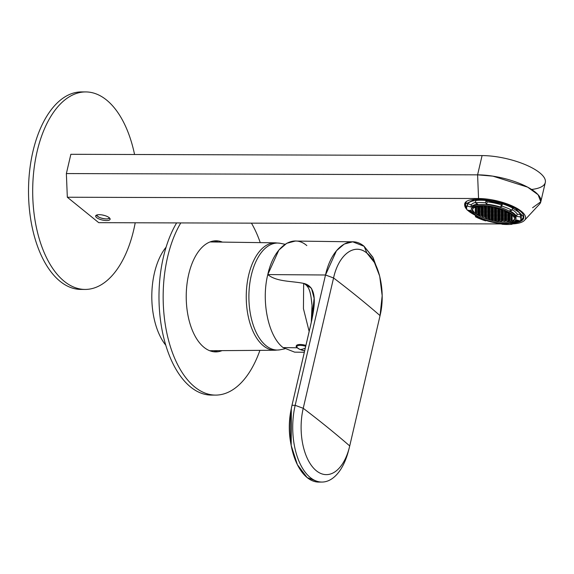 <?xml version="1.0" encoding="UTF-8"?>
<svg xmlns="http://www.w3.org/2000/svg" width="574" height="574" viewBox="0 0 574 574"><rect width="100%" height="100%" fill="white"/><g stroke="black" fill="none" stroke-linecap="round" stroke-linejoin="round"><path stroke-width="0.86" d="M109.175 217.668C109.734 220.502 96.941 217.984 97.121 215.3L97.214 214.884A6.17 2.059 -166.9 0 0 97.121 215.3A6.17 2.059 13.1 0 1 97.135 215.085A6.17 2.059 13.1 0 1 97.221 214.877L95.65 216.19A7.405 2.475 -166.9 0 0 103.062 220.186A7.405 2.475 -166.9 0 0 110.122 219.038A7.405 2.475 -166.9 0 0 109.828 218.335A7.405 2.475 -166.9 0 0 103.449 215.207A7.405 2.475 -166.9 0 0 96.339 215.193A7.405 2.475 -166.9 0 0 95.65 216.19A7.405 2.475 -166.9 0 0 103.062 220.186A7.405 2.475 -166.9 0 0 110.122 219.038A7.405 2.475 -166.9 0 0 102.71 215.049A7.405 2.475 -166.9 0 0 95.65 216.19L97.121 215.3A6.17 2.059 -166.9 0 0 103.298 218.622A6.17 2.059 -166.9 0 0 109.175 217.668A6.17 2.059 13.1 0 1 109.175 217.668L110.122 219.038L109.175 217.668A6.17 2.059 -166.9 0 0 109.175 217.661L109.16 217.883M532.564 207.752L540.816 201.761L538.096 194.73L527.642 187.153L492.879 176.146L477.597 174.848L478.551 198.518L67.323 197.234L478.551 198.518A32.094 10.712 13.1 0 1 489.902 199.479A32.094 10.712 -166.9 0 0 478.551 198.518L477.597 174.848L66.369 173.563L67.323 197.234L98.728 222.669L501.683 223.932L98.728 222.669L67.323 197.234L66.369 173.563L70.853 154.298L482.081 155.583L477.597 174.848L66.369 173.563L70.853 154.298L482.081 155.583A43.201 14.422 13.1 0 1 537.3 170.995A43.201 14.422 13.1 0 1 531.603 189.463M464.983 204.287L464.976 203.827A30.243 10.095 13.1 0 0 464.983 204.287L464.718 205.42L464.796 204.38L474.476 199.494L495.032 201.065L515.165 208.233L523.789 217.051A30.243 10.095 13.1 0 1 523.71 218.091A30.243 10.095 13.1 0 1 512.345 223.128L520.941 221.155L523.789 217.051C524.679 203.892 461.955 191.537 464.718 205.42L464.983 204.287A30.243 10.095 13.1 0 0 466.597 207.745A30.243 10.095 13.1 0 1 464.983 204.287M523.789 217.51A30.243 10.095 13.1 0 1 520.611 220.316A30.243 10.095 13.1 0 0 523.789 217.51M519.441 220.775A30.243 10.095 13.1 0 1 514.053 221.873A30.243 10.095 13.1 0 0 519.441 220.775M471.792 212.036A30.243 10.095 13.1 0 1 469.424 210.4A30.243 10.095 13.1 0 0 471.792 212.036M474.547 214.884A30.243 10.095 13.1 0 1 467.545 210.163L474.547 214.884M466.985 209.603A30.243 10.095 13.1 0 1 464.718 205.42L466.985 209.603M540.816 201.761L545.3 182.496A43.201 14.422 -166.9 0 0 525.705 164.831A43.201 14.422 -166.9 0 0 482.081 155.583L477.597 174.848A43.201 14.422 13.1 0 1 492.879 176.146A43.201 14.422 13.1 0 1 539.46 204.222L524.5 220.337A32.094 10.712 13.1 0 1 512.159 223.917A32.094 10.712 -166.9 0 0 523.445 213.234A32.094 10.712 -166.9 0 0 489.902 199.479A32.094 10.712 13.1 0 1 524.5 220.337M352.723 241.819L295.294 241.051L286.727 243.297L278.864 250.063L267.778 274.58C261.062 301.544 268.395 336.522 283.09 347.593L297.54 347.779L283.09 347.593C268.388 336.493 261.062 301.58 267.778 274.58L325.501 274.996L336.472 250.738L344.249 244.043L352.723 241.819L364.131 246.318C349.932 234.185 331.578 247.337 325.501 274.996L333.559 277.959A1234.401 412.053 13.1 0 1 357.58 296.794A1234.401 412.053 -166.9 0 0 333.559 277.959L325.501 274.996L295.172 405.33L291.994 405.301L311.811 320.027L314.129 298.236L311.452 288.248L303.66 283.391L303.438 308.668L309.171 331.492L303.438 308.661L303.66 283.391C310.412 285.802 311.187 297.755 312.041 305.39L312.227 311.187L311.266 322.488L312.041 305.39C310.85 297.21 311.108 287.1 303.66 283.391C291.104 280.844 276.704 281.913 267.778 274.58L325.501 274.996L295.172 405.33L303.23 408.293L295.172 405.33A54.953 29.339 -89.8 0 0 310.319 477.561A54.953 29.339 -89.8 0 1 295.172 405.33L291.994 405.301L311.144 323.011C314.093 309.178 319.001 286.792 303.66 283.391C291.7 280.908 276.74 281.956 267.778 274.58C273.748 247.021 292.46 233.137 306.825 245.6M379.285 274.609L373.15 257.783L364.131 246.318L366.958 253.17C354.682 242.68 338.818 254.045 333.559 277.959L303.23 408.293A47.513 25.364 90.2 0 0 316.324 470.745A47.513 25.364 -89.8 0 1 303.23 408.293A1234.401 412.053 13.1 0 1 327.252 427.121A1234.401 412.053 -166.9 0 0 303.23 408.293L333.559 277.959C338.66 254.39 354.675 242.508 366.958 253.17L364.131 246.318L372.791 257.116L379.701 276.159L382.169 295.689L380.053 315.621A1234.401 412.053 -166.9 0 0 357.58 296.794A1234.401 412.053 -166.9 0 1 380.053 315.621L349.724 445.948A1234.401 412.053 -166.9 0 0 327.252 427.121A1234.401 412.053 -166.9 0 1 349.724 445.948A47.513 25.364 -89.8 0 1 349.243 447.899A47.513 25.364 -89.8 0 1 345.448 458.511A47.513 25.364 -89.8 0 1 316.324 470.745A47.513 25.364 90.2 0 0 345.448 458.511A47.513 25.364 90.2 0 0 349.724 445.948L380.053 315.621C385.8 292.568 379.522 262.627 366.958 253.17L374.442 262.505L379.701 276.159M291.068 409.8L291.068 409.8A47.628 25.428 90.2 0 0 290.745 443.114M349.243 447.899L348.396 451.135A54.953 29.339 -89.8 0 1 344.005 463.412A54.953 29.339 -89.8 0 1 310.319 477.561A54.953 29.339 -89.8 0 0 322.05 482.06L318.893 482.088A54.989 29.36 -89.8 0 1 307.155 477.582L297.375 464.66L291.197 445.51L291.312 408.509L291.994 405.301A54.989 29.36 -89.8 0 0 307.155 477.582L318.965 482.081M291.197 445.51L290.731 443.035L290.831 410.984L291.312 408.509M348.82 449.442A54.953 29.339 -89.8 0 1 344.005 463.412A54.953 29.339 -89.8 0 1 322.05 482.06M304.335 352.271L294.62 352.142L283.09 347.593M135.213 222.784A98.75 52.722 -89.8 0 1 133.742 229.815A98.75 52.722 -89.8 0 1 85.117 289.432A98.75 52.722 -89.8 0 1 37.102 151.543A98.75 52.722 -89.8 0 1 85.727 91.926A98.75 52.722 -89.8 0 1 134.56 154.499M85.117 289.432L80.941 289.418A98.75 52.722 -89.8 0 1 32.926 151.529A98.75 52.722 -89.8 0 1 81.558 91.912L85.727 91.926M176.62 222.913A98.75 52.722 90.2 0 0 190.611 387.005A98.75 52.722 90.2 0 0 211.404 395.091L215.58 395.099A98.75 52.722 90.2 0 0 259.907 350.355M180.788 222.927A98.75 52.722 90.2 0 0 194.787 387.012A98.75 52.722 90.2 0 0 215.58 395.099M260.244 242.623A98.75 52.722 90.2 0 0 251.441 223.15M218.098 242.041A55.549 29.661 90.2 0 0 213.973 240.937M213.628 351.754A55.549 29.661 90.2 0 0 217.761 350.671M222.389 242.099A55.549 29.661 90.2 0 0 216.061 240.8A55.549 29.661 90.2 0 0 186.873 285.063A55.549 29.661 90.2 0 0 204.021 347.349A55.549 29.661 90.2 0 0 215.716 351.898A55.549 29.661 90.2 0 0 222.045 350.635M165.793 345.225A58.634 31.305 -89.8 0 1 154.42 273.009A58.634 31.305 -89.8 0 1 166.101 247.164M472.624 209.187A21.604 7.211 -166.9 0 0 504.295 222.066A21.604 7.211 -166.9 0 0 514.562 218.952M482.892 206.073A21.604 7.211 -166.9 0 0 472.424 209.74A21.604 7.211 -166.9 0 0 482.217 218.572A21.604 7.211 -166.9 0 0 504.029 223.2A21.604 7.211 -166.9 0 0 514.505 219.533A21.604 7.211 -166.9 0 0 504.704 210.701A21.604 7.211 -166.9 0 0 482.892 206.073M477.999 213.062L476.047 212.66L475.078 213.054L476.054 213.844L478.006 214.238L478.974 213.851L477.999 213.062M479.39 213.851L481.342 214.253L482.318 213.858L481.342 213.069L479.39 212.667L478.415 213.062L479.39 213.851L479.656 212.724M502.774 213.923L504.725 214.324L505.694 213.937L504.718 213.141L502.767 212.746L501.798 213.133L502.774 213.923L503.032 212.796M484.678 213.083L482.727 212.681L481.758 213.069L482.734 213.865L484.686 214.26L485.654 213.872L484.678 213.083M499.43 213.915L501.382 214.317L502.358 213.923L501.382 213.133L499.43 212.732L498.454 213.126L499.43 213.915L499.696 212.789M488.022 213.09L486.07 212.689L485.095 213.083L486.07 213.872L488.022 214.274L488.998 213.88L488.022 213.09M496.094 213.901L498.045 214.303L499.014 213.915L498.038 213.126L496.087 212.724L495.118 213.112L496.094 213.901L496.352 212.775M491.358 213.105L489.407 212.703L488.438 213.09L489.414 213.887L491.366 214.281L492.334 213.894L491.358 213.105M494.702 213.112L492.75 212.71L491.774 213.105L492.75 213.894L494.702 214.296L495.678 213.901L494.702 213.112M492.334 212.545L491.358 211.749L489.407 211.354L488.431 211.741L489.407 212.531L491.358 212.932L492.334 212.545M494.702 212.947L495.671 212.552L494.695 211.763L492.743 211.361L491.774 211.756L492.75 212.545L494.702 212.947L494.931 211.95M495.118 214.461L496.094 215.257L498.045 215.652L499.021 215.264L498.045 214.475L496.094 214.073L495.118 214.461M492.75 214.066L491.782 214.454L492.757 215.243L494.709 215.645L495.678 215.25L494.702 214.461L492.75 214.066M488.991 211.182L488.015 210.393L486.063 209.991L485.087 210.378L486.063 211.175L488.015 211.569L488.991 211.182M494.695 211.591L495.671 211.203L494.695 210.414L492.743 210.012L491.767 210.4L492.743 211.196L494.695 211.591L494.924 210.601M498.462 215.824L499.437 216.613L501.389 217.015L502.365 216.628L501.389 215.831L499.437 215.437L498.462 215.824M492.757 215.415L491.782 215.802L492.757 216.592L494.709 216.994L495.685 216.606L494.709 215.817L492.757 215.415M485.647 209.819L484.664 209.029L482.72 208.627L481.744 209.022L482.72 209.811L484.671 210.213L485.647 209.819M494.688 210.242L495.663 209.854L494.688 209.058L492.736 208.663L491.767 209.051L492.743 209.84L494.688 210.242L494.924 209.252M501.805 217.187L502.788 217.977L504.733 218.378L505.708 217.984L504.733 217.194L502.781 216.793L501.805 217.187M492.765 216.764L491.789 217.151L492.765 217.948L494.716 218.342L495.685 217.955L494.709 217.166L492.765 216.764M478.4 207.659L479.376 208.448L481.328 208.85L482.304 208.462L481.321 207.666L479.376 207.271L478.4 207.659M492.736 207.307L491.76 207.702L492.736 208.491L494.688 208.893L495.663 208.498L494.68 207.709L492.736 207.307M508.062 213.155L506.11 212.753L505.134 213.148L506.11 213.937L508.062 214.339L509.038 213.944L508.062 213.155M509.052 219.347L508.076 218.558L506.125 218.156L505.149 218.551L506.132 219.34L508.076 219.734L509.052 219.347M494.716 219.698L495.692 219.304L494.716 218.515L492.765 218.113L491.789 218.507L492.772 219.297L494.716 219.698L494.946 218.701M475.86 206.949L477.984 207.487L478.953 207.099L478.113 206.418M492.686 207.099L494.716 207.53M509.109 212.904L508.478 213.155L509.454 213.944L511.24 214.31M508.492 219.907L509.475 220.696L511.42 221.098L512.395 220.71L511.42 219.914L509.468 219.519L508.492 219.907M492.772 219.462L491.796 219.856L492.772 220.646L494.723 221.047L495.692 220.653L494.716 219.864L492.772 219.462M488.015 211.741L486.063 211.34L485.095 211.734L486.07 212.524L488.022 212.925L488.991 212.531L488.015 211.741M479.383 211.153L481.335 211.548L482.311 211.16L481.335 210.371L479.383 209.969L478.407 210.364L479.383 211.153L479.649 210.027M481.751 211.72L482.727 212.509L484.678 212.911L485.654 212.524L484.678 211.727L482.727 211.332L481.751 211.72M478.415 211.713L479.39 212.502L481.342 212.904L482.311 212.509L481.335 211.72L479.383 211.318L478.415 211.713M475.071 211.698L476.047 212.495L477.999 212.889L478.974 212.502L477.999 211.713L476.047 211.311L475.071 211.698M482.727 211.16L481.751 210.371L482.72 209.976L484.671 210.378L485.647 211.167L484.678 211.562L482.727 211.16L482.985 210.034M479.383 209.804L478.407 209.008L479.376 208.62L481.328 209.022L482.304 209.811L481.328 210.199L479.383 209.804L479.642 208.671M477.984 208.843L476.04 208.441L475.064 207.652L476.033 207.257L477.984 207.659L478.96 208.448L477.984 208.843L478.221 207.845M478.967 209.797L477.991 210.192L476.04 209.79L475.064 209.001L476.04 208.606L477.984 209.008L478.967 209.797M477.991 210.357L478.967 211.153L477.999 211.541L476.047 211.139L475.071 210.349L476.04 209.962L477.991 210.357M492.327 211.189L491.351 210.4L489.4 209.998L488.431 210.393L489.407 211.182L491.351 211.584L492.327 211.189M488.424 209.044L489.4 208.649L491.344 209.051L492.327 209.84L491.351 210.235L489.4 209.833L488.424 209.044M485.08 207.68L486.056 208.47L488.008 208.871L488.983 208.477L488 207.688L486.056 207.286L485.08 207.68M483.452 206.08L485.633 207.121L484.664 207.508L482.712 207.114L481.737 206.317L482.339 206.08M486.056 208.642L485.087 209.029L486.063 209.819L488.008 210.22L488.983 209.833L488.008 209.036L486.056 208.642M488.424 207.688L489.392 207.3L491.344 207.702L492.32 208.491L491.344 208.879L489.4 208.484L488.424 207.688M482.712 207.279L481.744 207.673L482.72 208.462L484.664 208.857L485.64 208.47L484.664 207.68L482.712 207.279M488.065 206.389L488.976 207.128L488 207.523L486.056 207.121L485.08 206.331L485.489 206.166M478.465 206.36L481.321 207.501L482.296 207.106L480.488 206.145M492.14 206.999L491.344 207.53L488.553 206.446M498.038 212.954L499.014 212.559L498.038 211.77L496.087 211.376L495.111 211.763L496.087 212.552L498.038 212.954L498.268 211.964M499.423 211.383L501.375 211.784L502.35 212.574L501.382 212.961L499.43 212.567L498.454 211.77L499.423 211.383M499.423 210.034L498.447 210.421L499.423 211.21L501.375 211.612L502.35 211.225L501.367 210.428L499.423 210.034M502.106 209.682L501.367 210.263L499.423 209.862L498.447 209.072L499.28 208.735M498.031 210.421L496.079 210.019L495.111 210.414L496.087 211.203L498.031 211.605L499.007 211.21L498.031 210.421M502.767 211.39L504.718 211.792L505.694 212.581L504.718 212.976L502.767 212.574L501.791 211.784L502.767 211.39M498.024 209.072L496.079 208.671L495.104 209.065L496.079 209.854L498.031 210.256L499.007 209.862L498.024 209.072M505.407 211.01L504.711 211.627L502.767 211.225L501.791 210.436L503.434 210.177M495.254 207.652L496.079 208.506L498.799 208.592M508.765 212.703L506.11 212.588L505.134 211.792L506.397 211.462M499.437 215.264L501.389 215.666L502.358 215.272L501.382 214.482L499.43 214.08L498.462 214.475L499.437 215.264L499.696 214.138M504.725 215.846L505.701 216.635L504.733 217.029L502.781 216.628L501.805 215.838L502.774 215.444L504.725 215.846M508.069 215.853L506.117 215.458L505.142 215.846L506.117 216.635L508.069 217.037L509.045 216.649L508.069 215.853M509.461 216.649L508.485 215.853L509.454 215.465L511.405 215.867L512.381 216.656L511.412 217.044L509.461 216.649L509.726 215.523M505.701 215.286L504.725 214.497L502.774 214.095L501.798 214.482L502.774 215.279L504.725 215.673L505.701 215.286M508.069 217.209L509.045 217.998L508.076 218.385L506.125 217.984L505.149 217.194L506.125 216.807L508.069 217.209M509.038 215.293L508.062 214.504L506.11 214.102L505.142 214.497L506.117 215.286L508.069 215.688L509.038 215.293M508.485 217.209L509.461 216.814L511.412 217.216L512.388 218.005L511.412 218.4L509.461 217.998L508.485 217.209M512.381 215.307L511.405 214.518L509.454 214.116L508.478 214.504L509.454 215.293L511.405 215.695L512.381 215.307M509.468 218.163L511.412 218.565L512.388 219.354L511.42 219.749L509.468 219.347L508.492 218.558L509.468 218.163M495.125 215.817L496.101 216.606L498.053 217.008L499.021 216.613L498.045 215.824L496.094 215.422L495.125 215.817M499.028 217.962L498.053 218.357L496.108 217.955L495.125 217.166L496.101 216.771L498.053 217.173L499.028 217.962M502.372 219.325L501.396 218.536L499.445 218.134L498.469 218.529L499.452 219.318L501.396 219.72L502.372 219.325M501.82 219.885L502.788 219.498L504.74 219.899L505.716 220.689L504.74 221.076L502.795 220.674L501.82 219.885M501.396 218.364L502.365 217.977L501.389 217.187L499.445 216.785L498.469 217.173L499.445 217.969L501.396 218.364L501.626 217.374M499.028 219.318L498.06 219.706L496.108 219.304L495.132 218.515L496.108 218.127L498.053 218.522L499.028 219.318M504.74 219.727L505.708 219.34L504.733 218.543L502.788 218.149L501.812 218.536L502.788 219.325L504.74 219.727L504.969 218.737M499.452 219.483L501.396 219.885L502.372 220.674L501.403 221.069L499.452 220.667L498.476 219.878L499.452 219.483M508.083 221.09L509.052 220.696L508.076 219.907L506.132 219.505L505.156 219.899L506.132 220.689L508.083 221.09L508.313 220.093M498.06 219.878L499.036 220.667L498.06 221.055L496.115 220.66L495.14 219.864L496.108 219.476L498.06 219.878M489.414 214.052L488.438 214.446L489.414 215.236L491.366 215.637L492.341 215.243L491.366 214.454L489.414 214.052M488.029 215.623L486.078 215.221L485.102 214.432L486.07 214.045L488.022 214.439L488.998 215.236L488.029 215.623L488.259 214.633M488.029 216.972L489.005 216.585L488.029 215.795L486.078 215.393L485.102 215.781L486.078 216.577L488.029 216.972L488.259 215.982M486.085 216.742L488.029 217.144L489.005 217.933L488.036 218.328L486.085 217.926L485.109 217.137L486.085 216.742M489.421 216.585L491.373 216.986L492.341 216.592L491.366 215.802L489.421 215.401L488.445 215.795L489.421 216.585L489.687 215.458M484.686 215.616L482.734 215.214L481.758 214.425L482.734 214.03L484.686 214.432L485.661 215.221L484.686 215.616L484.915 214.619M489.428 217.933L491.373 218.335L492.349 217.948L491.373 217.151L489.421 216.757L488.445 217.144L489.428 217.933L489.687 216.807M484.686 215.781L485.661 216.57L484.693 216.965L482.741 216.563L481.765 215.774L482.741 215.379L484.686 215.781M489.428 219.282L491.38 219.684L492.349 219.297L491.373 218.507L489.428 218.106L488.452 218.493L489.428 219.282L489.694 218.156M482.318 215.214L481.349 215.602L479.398 215.2L478.422 214.411L479.39 214.023L481.342 214.418L482.318 215.214M476.054 213.844L476.312 212.717M478.006 214.238L478.235 213.248M481.342 214.253L481.572 213.263M504.725 214.324L504.955 213.334M482.734 213.865L482.992 212.739M484.686 214.26L484.915 213.27M501.382 214.317L501.611 213.32M486.07 213.872L486.336 212.746M488.022 214.274L488.252 213.284M498.045 214.303L498.275 213.313M489.414 213.887L489.672 212.753M491.366 214.281L491.595 213.291M492.75 213.894L493.016 212.767M494.702 214.296L494.931 213.298M489.407 212.531L489.672 211.404M491.358 212.932L491.588 211.942M492.75 212.545L493.009 211.419M496.094 215.257L496.359 214.131M498.045 215.652L498.275 214.662M492.757 215.243L493.016 214.116M494.709 215.645L494.939 214.654M486.063 211.175L486.329 210.048M488.015 211.569L488.244 210.579M492.743 211.196L493.009 210.062M499.437 216.613L499.703 215.487M501.389 217.015L501.619 216.025M492.757 216.592L493.023 215.465M494.709 216.994L494.939 216.003M482.72 209.811L482.985 208.685M484.671 210.213L484.901 209.216M492.743 209.84L493.001 208.714M502.788 217.977L503.046 216.85M504.733 218.378L504.962 217.388M492.765 217.948L493.03 216.821M494.716 218.342L494.946 217.352M479.376 208.448L479.642 207.322M481.328 208.85L481.557 207.86M492.736 208.491L493.001 207.365M494.688 208.893L494.917 207.903M506.11 213.937L506.376 212.811M508.062 214.339L508.291 213.341M506.132 219.34L506.39 218.213M508.076 219.734L508.306 218.744M492.772 219.297L493.03 218.17M477.984 207.487L478.214 206.497M509.454 213.944L509.626 213.212M509.475 220.696L509.734 219.569M511.42 221.098L511.649 220.107M492.772 220.646L493.037 219.519M494.723 221.047L494.953 220.057M486.07 212.524L486.329 211.397M488.022 212.925L488.252 211.928M481.335 211.548L481.564 210.558M482.727 212.509L482.992 211.383M484.678 212.911L484.908 211.921M479.39 212.502L479.649 211.376M481.342 212.904L481.572 211.906M476.047 212.495L476.312 211.361M477.999 212.889L478.228 211.899M484.678 211.562L484.908 210.572M481.328 210.199L481.564 209.209M476.04 208.441L476.298 207.314M476.04 209.79L476.305 208.663M477.991 210.192L478.221 209.201M476.047 211.139L476.305 210.012M477.999 211.541L478.228 210.55M489.407 211.182L489.665 210.055M491.351 211.584L491.588 210.593M489.4 209.833L489.665 208.706M491.351 210.235L491.581 209.237M486.056 208.47L486.321 207.343M488.008 208.871L488.237 207.881M482.712 207.114L482.956 206.073M484.664 207.508L484.894 206.518M486.063 209.819L486.321 208.692M488.008 210.22L488.244 209.23M489.4 208.484L489.658 207.358M491.344 208.879L491.581 207.888M482.72 208.462L482.978 207.336M484.664 208.857L484.901 207.867M488 207.523L488.237 206.525M486.056 207.121L486.264 206.217M479.376 207.099L479.577 206.224M481.321 207.501L481.557 206.511M489.392 207.128L489.522 206.575M491.344 207.53L491.495 206.884M496.087 212.552L496.352 211.426M499.43 212.567L499.689 211.44M501.382 212.961L501.611 211.971M499.423 211.21L499.689 210.084M501.375 211.612L501.604 210.622M501.367 210.263L501.554 209.481M499.423 209.862L499.653 208.85M496.087 211.203L496.345 210.077M498.031 211.605L498.268 210.608M502.767 212.574L503.032 211.447M504.718 212.976L504.948 211.985M496.079 209.854L496.345 208.728M498.031 210.256L498.261 209.259M502.767 211.225L503.025 210.098M504.711 211.627L504.912 210.787M496.079 208.506L496.223 207.888M498.024 208.9L498.146 208.398M506.11 212.588L506.368 211.454M508.062 212.983L508.198 212.38M501.389 215.666L501.619 214.676M502.781 216.628L503.046 215.501M504.733 217.029L504.962 216.032M506.117 216.635L506.383 215.508M508.069 217.037L508.299 216.046M511.412 217.044L511.642 216.054M502.774 215.279L503.039 214.145M504.725 215.673L504.955 214.683M506.125 217.984L506.39 216.857M508.076 218.385L508.306 217.395M506.117 215.286L506.376 214.159M508.069 215.688L508.299 214.698M509.461 217.998L509.726 216.872M511.412 218.4L511.642 217.403M509.454 215.293L509.719 214.167M511.405 215.695L511.635 214.705M509.468 219.347L509.734 218.22M511.42 219.749L511.649 218.759M496.101 216.606L496.366 215.48M498.053 217.008L498.282 216.011M496.108 217.955L496.366 216.828M498.053 218.357L498.282 217.367M499.452 219.318L499.71 218.192M501.396 219.72L501.626 218.723M502.795 220.674L503.054 219.548M504.74 221.076L504.969 220.086M499.445 217.969L499.71 216.836M496.108 219.304L496.374 218.177M498.06 219.706L498.289 218.716M502.788 219.325L503.054 218.199M499.452 220.667L499.717 219.541M501.403 221.069L501.633 220.079M506.132 220.689L506.397 219.562M496.115 220.66L496.374 219.526M498.06 221.055L498.289 220.064M489.414 215.236L489.679 214.109M491.366 215.637L491.595 214.64M486.078 215.221L486.336 214.095M486.078 216.577L486.343 215.444M486.085 217.926L486.35 216.8M488.036 218.328L488.266 217.331M491.373 216.986L491.602 215.989M482.734 215.214L482.999 214.088M491.373 218.335L491.602 217.345M482.741 216.563L483.007 215.437M484.693 216.965L484.922 215.975M491.38 219.684L491.609 218.694M479.398 215.2L479.663 214.073M481.349 215.602L481.579 214.611M471.161 210.242A22.838 7.62 13.1 0 1 471.218 209.46A22.838 7.62 13.1 0 1 494.049 206.956A22.838 7.62 13.1 0 1 515.768 219.031A22.838 7.62 13.1 0 1 515.703 219.813A22.838 7.62 13.1 0 1 492.872 222.317A22.838 7.62 13.1 0 1 471.161 210.242M471.218 209.46L471.484 208.326A22.838 7.62 13.1 0 1 494.314 205.822A22.838 7.62 13.1 0 1 516.026 217.898A22.838 7.62 13.1 0 1 515.969 218.68L515.703 219.813M475.444 202.435A24.072 8.036 -166.9 0 0 471.29 204.746L470.766 207.013L467.229 206.016A27.774 9.27 13.1 0 0 466.676 207.207A27.774 9.27 13.1 0 0 466.605 208.161A27.774 9.27 13.1 0 0 467.243 210.12L470.773 210.572A24.072 8.036 -166.9 0 0 471.663 211.813M476.929 216.477L475.416 216.742L475.659 215.681M475.416 216.742A27.774 9.27 13.1 0 0 485.597 220.882L486.049 220.473M501.396 223.559L501.913 224.233A27.774 9.27 13.1 0 0 512.08 224.262L512.46 222.633M512.08 224.262L510.293 223.221M514.268 221.729A24.072 8.036 -166.9 0 0 516.686 219.993L520.223 220.99A27.774 9.27 13.1 0 0 520.776 219.799L521.307 217.532A27.774 9.27 13.1 0 0 521.379 216.577A27.774 9.27 13.1 0 0 520.74 214.619L517.203 214.167L516.679 216.434L520.209 216.886A27.774 9.27 13.1 0 1 520.848 218.845A27.774 9.27 13.1 0 1 520.776 219.799M500.772 207.106L501.855 206.123L502.386 203.856L501.303 204.839L500.772 207.106A24.072 8.036 -166.9 0 0 486.63 204.201L485.539 202.773L486.07 200.505L502.386 203.856A27.774 9.27 13.1 0 1 512.56 207.996L518.81 212.244L520.74 214.619L520.209 216.886M501.303 204.839A24.072 8.036 -166.9 0 0 487.161 201.933L486.63 204.201M487.161 201.933L486.07 200.505A27.774 9.27 13.1 0 0 475.903 200.477L475.372 202.744L477.819 204.179A24.072 8.036 -166.9 0 0 470.766 207.013M467.229 206.016L467.76 203.748C469.023 202.062 471.735 200.972 475.903 200.477M471.29 204.746L467.76 203.748A27.774 9.27 13.1 0 0 467.2 204.94L466.676 207.207M501.855 206.123A27.774 9.27 13.1 0 1 512.037 210.263L509.597 210.694A24.072 8.036 13.1 0 1 516.679 216.434M475.372 202.744A27.774 9.27 13.1 0 1 485.539 202.773M517.203 214.167A24.072 8.036 -166.9 0 0 512.187 209.603M512.037 210.263L512.56 207.996M471.699 211.871L469.963 210.471M518.466 220.495L514.211 221.765M523.337 215.386A29.626 9.887 13.1 0 1 523.416 215.953A29.626 9.887 13.1 0 1 523.337 216.972A29.626 9.887 13.1 0 1 520.754 219.899M519.039 220.66A29.626 9.887 13.1 0 1 515.897 221.464L514.333 221.743M471.598 211.806L470.314 210.859A29.626 9.887 13.1 0 1 469.769 210.443M466.655 207.314A29.626 9.887 13.1 0 1 465.55 204.559A29.626 9.887 13.1 0 1 465.629 203.54A29.626 9.887 13.1 0 1 466.325 202.127M104.805 215.573L102.072 214.934M284.754 348.834L279.667 349.86A53.497 28.564 90.2 0 1 266.027 345.656A53.497 28.564 -89.8 0 1 249.03 291.556A53.497 28.564 -89.8 0 1 271.323 244.345A53.497 28.564 -89.8 0 1 279.997 243.24L285.077 244.294M279.997 243.24L275.255 242.831A53.705 28.678 90.2 0 0 268.761 244.129A53.705 28.678 90.2 0 0 246.382 291.527A53.705 28.678 90.2 0 0 263.452 345.842A53.705 28.678 -89.8 0 0 274.917 350.24L209.718 350.728M305.928 345.419A7.656 2.554 -166.9 0 0 296.406 345.77C295.502 346.38 296.722 347.614 300.066 349.487L304.686 350.771M305.727 346.287A7.053 2.353 13.1 0 0 297.82 345.713A7.053 2.353 13.1 0 0 300.123 349.501A7.053 2.353 -166.9 0 0 304.686 350.764M305.325 348.009A37.03 15.771 112.7 0 1 303.56 348.798A37.03 15.771 -67.3 0 1 300.123 349.501M275.255 242.831L210.055 241.934M274.917 350.24L279.667 349.86"/></g></svg>
